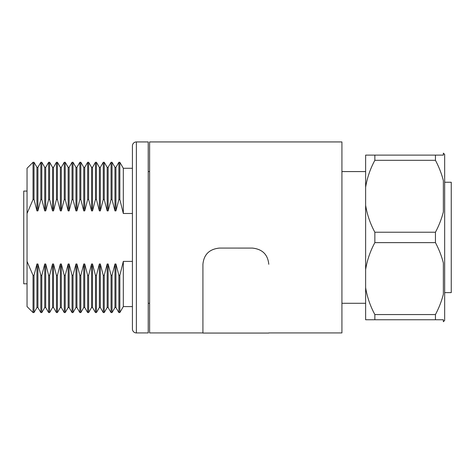 <?xml version="1.0" encoding="UTF-8"?>
<svg xmlns="http://www.w3.org/2000/svg" width="475" height="475" viewBox="0 0 475 475"><rect width="100%" height="100%" fill="white"/><g stroke="black" fill="none" stroke-linecap="round" stroke-linejoin="round"><path stroke-width="0.71" d="M136.373 141.936A3.954 3.954 0 0 0 132.418 145.89L132.418 328.979A3.954 3.954 0 0 0 136.373 332.933L148.224 332.933L148.224 141.936L136.373 141.936L136.373 332.933M107.166 210.882L107.166 167.337L108.14 167.337L111.067 162.29L112.041 162.29L112.041 199.506L111.067 199.506L108.14 210.882L107.166 210.882L104.239 199.506L103.265 199.506L100.338 210.882L99.364 210.882L96.431 199.506L95.463 199.506L92.53 210.882L91.562 210.882L88.629 199.506L87.661 199.506L84.728 210.882L83.754 210.882L80.827 199.506L79.853 199.506L76.926 210.882L75.953 210.882L73.025 199.506L72.052 199.506L69.124 210.882L68.151 210.882L65.223 199.506L64.25 199.506L61.317 210.882L60.349 210.882L57.416 199.506L56.448 199.506L53.515 210.882L52.547 210.882L49.614 199.506L48.64 199.506L45.713 210.882L44.739 210.882L41.812 199.506L40.838 199.506L37.911 210.882L36.937 210.882L34.01 199.506L33.036 199.506L27.045 213.483L27.045 261.387L33.036 275.363L33.036 312.58L34.01 312.58L36.937 307.527L37.911 307.527L40.838 312.58L41.812 312.58L44.739 307.527L45.713 307.527L48.64 312.58L49.614 312.58L52.547 307.527L53.515 307.527L56.448 312.58L57.416 312.58L60.349 307.527L61.317 307.527L64.25 312.58L65.223 312.58L68.151 307.527L69.124 307.527L72.052 312.58L73.025 312.58L75.953 307.527L76.926 307.527L79.853 312.58L80.827 312.58L83.754 307.527L84.728 307.527L87.661 312.58L88.629 312.58L91.562 307.527L92.53 307.527L95.463 312.58L96.431 312.58L99.364 307.527L100.338 307.527L103.265 312.58L104.239 312.58L107.166 307.527L108.14 307.527L111.067 312.58L112.041 312.58L114.968 307.527L115.942 307.527L118.869 312.58L119.843 312.58L123.316 306.589L132.418 306.589M114.968 210.882L114.968 167.337L115.942 167.337L118.869 162.29L119.843 162.29L119.843 199.506L118.869 199.506L115.942 210.882L114.968 210.882L112.041 199.506M132.418 213.483L123.316 213.483L123.316 168.281L132.418 168.281M148.224 303.293L149.607 303.293M148.224 171.576L149.607 171.576M27.045 191.069L23.75 191.069L23.75 283.801L27.045 283.801M27.045 213.483L27.045 168.281L33.036 162.29L34.01 162.29L34.01 199.506M36.937 210.882L36.937 167.337L37.911 167.337L40.838 162.29L41.812 162.29L41.812 199.506M44.739 210.882L44.739 167.337L45.713 167.337L48.64 162.29L49.614 162.29L49.614 199.506M52.547 210.882L52.547 167.337L53.515 167.337L56.448 162.29L57.416 162.29L57.416 199.506M60.349 210.882L60.349 167.337L61.317 167.337L64.25 162.29L65.223 162.29L65.223 199.506M68.151 210.882L68.151 167.337L69.124 167.337L72.052 162.29L73.025 162.29L73.025 199.506M75.953 210.882L75.953 167.337L76.926 167.337L79.853 162.29L80.827 162.29L80.827 199.506M83.754 210.882L83.754 167.337L84.728 167.337L87.661 162.29L88.629 162.29L88.629 199.506M91.562 210.882L91.562 167.337L92.53 167.337L95.463 162.29L96.431 162.29L96.431 199.506M99.364 210.882L99.364 167.337L100.338 167.337L103.265 162.29L104.239 162.29L104.239 199.506M104.239 312.58L104.239 275.363L107.166 263.981L108.14 263.981L108.14 307.527M107.166 263.981L107.166 307.527M104.239 275.363L103.265 275.363L103.265 312.58M96.431 312.58L96.431 275.363L99.364 263.981L100.338 263.981L103.265 275.363M100.338 263.981L100.338 307.527M99.364 263.981L99.364 307.527M96.431 275.363L95.463 275.363L95.463 312.58M88.629 312.58L88.629 275.363L91.562 263.981L92.53 263.981L95.463 275.363M92.53 263.981L92.53 307.527M91.562 263.981L91.562 307.527M88.629 275.363L87.661 275.363L87.661 312.58M80.827 312.58L80.827 275.363L83.754 263.981L84.728 263.981L87.661 275.363M84.728 263.981L84.728 307.527M83.754 263.981L83.754 307.527M80.827 275.363L79.853 275.363L79.853 312.58M73.025 312.58L73.025 275.363L75.953 263.981L76.926 263.981L79.853 275.363M76.926 263.981L76.926 307.527M75.953 263.981L75.953 307.527M73.025 275.363L72.052 275.363L72.052 312.58M65.223 312.58L65.223 275.363L68.151 263.981L69.124 263.981L72.052 275.363M69.124 263.981L69.124 307.527M68.151 263.981L68.151 307.527M65.223 275.363L64.25 275.363L64.25 312.58M57.416 312.58L57.416 275.363L60.349 263.981L61.317 263.981L64.25 275.363M61.317 263.981L61.317 307.527M60.349 263.981L60.349 307.527M57.416 275.363L56.448 275.363L56.448 312.58M49.614 312.58L49.614 275.363L52.547 263.981L53.515 263.981L56.448 275.363M53.515 263.981L53.515 307.527M52.547 263.981L52.547 307.527M49.614 275.363L48.64 275.363L48.64 312.58M41.812 312.58L41.812 275.363L44.739 263.981L45.713 263.981L48.64 275.363M45.713 263.981L45.713 307.527M44.739 263.981L44.739 307.527M41.812 275.363L40.838 275.363L40.838 312.58M34.01 312.58L34.01 275.363L36.937 263.981L37.911 263.981L40.838 275.363M37.911 263.981L37.911 307.527M36.937 263.981L36.937 307.527M34.01 275.363L33.036 275.363M27.045 261.387L27.045 306.589L33.036 312.58M119.843 312.58L119.843 275.363L123.316 261.387L132.418 261.387M123.316 261.387L123.316 306.589M123.316 213.483L119.843 199.506M119.843 275.363L118.869 275.363L118.869 312.58M112.041 312.58L112.041 275.363L114.968 263.981L115.942 263.981L118.869 275.363M115.942 263.981L115.942 307.527M114.968 263.981L114.968 307.527M112.041 275.363L111.067 275.363L111.067 312.58M108.14 263.981L111.067 275.363M108.14 167.337L108.14 210.882M103.265 162.29L103.265 199.506M100.338 167.337L100.338 210.882M95.463 162.29L95.463 199.506M92.53 167.337L92.53 210.882M87.661 162.29L87.661 199.506M84.728 167.337L84.728 210.882M79.853 162.29L79.853 199.506M76.926 167.337L76.926 210.882M72.052 162.29L72.052 199.506M69.124 167.337L69.124 210.882M64.25 162.29L64.25 199.506M61.317 167.337L61.317 210.882M56.448 162.29L56.448 199.506M53.515 167.337L53.515 210.882M48.64 162.29L48.64 199.506M45.713 167.337L45.713 210.882M40.838 162.29L40.838 199.506M37.911 167.337L37.911 210.882M33.036 162.29L33.036 199.506M118.869 162.29L118.869 199.506M115.942 167.337L115.942 210.882M111.067 162.29L111.067 199.506M268.779 332.933L341.923 332.933L341.923 141.936L149.607 141.936L149.607 332.933L202.92 332.933L202.92 264.278C203.846 254.523 209.338 249.126 219.385 248.075L252.314 248.075C262.337 249.102 267.829 254.505 268.779 264.278L268.779 264.29C267.847 254.541 262.36 249.138 252.314 248.087L252.314 248.075M444.665 154.452L444.665 320.417L443.359 321.723L443.359 319.758L435.444 319.758L435.444 314.557C438.912 308.032 441.554 301.269 443.359 294.257L443.359 262.936C441.554 255.924 438.912 249.161 435.444 242.636L435.444 232.233C438.912 225.708 441.554 218.945 443.359 211.933L443.359 180.607C441.554 173.601 438.912 166.832 435.444 160.312L435.444 155.111L443.359 155.111L443.359 153.146L444.665 154.452M374.852 314.557L374.852 319.758L365.631 319.758L365.631 287.63C367.151 297.006 370.221 305.983 374.852 314.557L435.444 314.557M374.852 319.758L443.359 319.758M365.631 287.63L365.631 205.307C367.151 214.682 370.221 223.66 374.852 232.233L435.444 232.233M374.852 232.233L374.852 242.636L435.444 242.636M365.631 205.307L365.631 155.111L443.359 155.111M374.852 155.111L374.852 160.312L435.444 160.312M374.852 242.636C370.221 251.21 367.151 260.187 365.631 269.562M374.852 160.312C370.221 168.886 367.151 177.858 365.631 187.233M444.665 292.624L451.25 292.624L451.25 182.246L444.665 182.246M219.385 248.075L252.314 248.087M219.385 248.087C209.356 249.12 203.87 254.517 202.92 264.29L202.92 332.933M107.166 167.337L104.239 162.29M99.364 167.337L96.431 162.29M91.562 167.337L88.629 162.29M83.754 167.337L80.827 162.29M75.953 167.337L73.025 162.29M68.151 167.337L65.223 162.29M60.349 167.337L57.416 162.29M52.547 167.337L49.614 162.29M44.739 167.337L41.812 162.29M36.937 167.337L34.01 162.29M123.316 168.281L119.843 162.29M114.968 167.337L112.041 162.29M365.631 171.576L341.923 171.576M365.631 303.293L341.923 303.293M202.92 333.064L268.779 333.064"/></g></svg>

